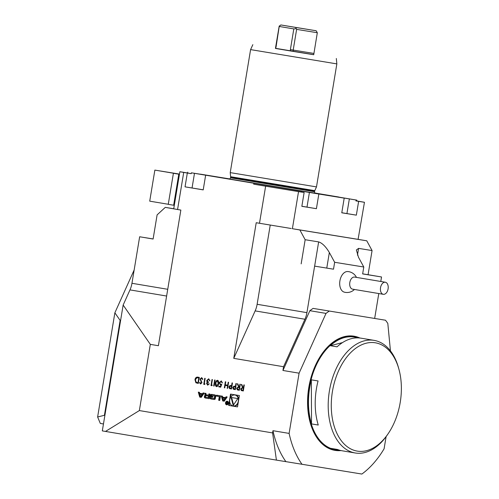 <?xml version="1.0" encoding="UTF-8"?>
<svg xmlns="http://www.w3.org/2000/svg" width="499" height="499" viewBox="0 0 499 499"><rect width="100%" height="100%" fill="white"/><g stroke="black" fill="none" stroke-linecap="round" stroke-linejoin="round"><path stroke-width="0.75" d="M97.623 416.989L114.87 312.798L120.128 320.402L104.422 415.287L97.623 416.989L100.318 423.433L103.461 423.963M134.156 269.99L114.87 312.798M240.318 384.274L239.32 390.312L237.324 389.894L236.632 388.197L238.572 386.844L237.299 383.768L237.823 383.856L239.096 386.931L239.439 386.987L239.9 384.199L240.318 384.274M232.472 382.958L231.474 388.995L229.49 388.565L228.841 386.887L230.033 385.515L231.586 385.671L232.047 382.883L232.472 382.958M220.72 387.187L218.787 386.862L218.893 386.245L220.496 386.513L221.007 384.966L220.433 384.991L219.279 382.77L221.275 380.918L222.429 382.864L221.151 381.535L219.697 382.864L220.614 384.386L221.706 384.249L220.72 387.187L218.787 386.862M215.075 380.038L214.077 386.076L213.653 386.001L214.657 379.964L215.075 380.038M207.734 384.536L209.293 383.837L207.64 385.153L206.524 383.351L207.278 382.203L206.748 380.481L208.701 378.81L209.979 380.849L208.588 379.427L207.179 380.5L208.42 382.022L208.314 382.639L206.942 383.425L207.734 384.536L208.981 383.787M201.652 377.624L202.868 379.184L202.419 379.421L201.552 378.242L200.461 379.115L201.964 382.752L200.573 383.968L199.488 382.733L199.931 382.427L200.723 383.357L201.54 382.708L200.037 379.034L201.652 377.624M230.544 394.079L228.667 405.406L237.505 406.885L239.383 395.564L230.544 394.079M356.704 200.916L364.457 202.282L358.082 239.352L292.389 228.71L298.533 191.616L265.636 186.183L259.492 223.271L256.218 222.722L233.763 358.363L283.557 366.721L282.939 370.47L309.867 310.69A90.93 56.855 -80.5 0 1 313.098 308.394L385.496 320.221A90.93 56.855 -80.5 0 1 387.817 323.414L390.449 350.897M173.733 208.75L165.269 207.378L180.85 210.073L158.395 345.72L150.318 344.36L139.358 410.565L272.597 432.92L276.409 460.109L285.896 461.644A90.93 56.855 -80.5 0 1 272.965 430.699L272.597 432.92M199.725 397.098L201.247 397.354L204.197 393.106L203.099 392.925L202.5 393.786L199.687 393.312L199.394 392.301L198.303 392.12L199.725 397.098L201.247 397.347M204.796 397.784A6.475 5.052 -80.8 0 0 205.862 398.127L209.175 398.682L209.942 394.073L208.9 393.898L208.694 395.171L206.262 394.759A0.58 0.455 -80.8 0 1 205.906 394.11L206.025 393.412L204.983 393.243L204.871 393.942A0.911 0.711 -80.8 0 0 205.27 394.915A6.475 5.052 -80.8 0 0 205.919 395.158L205.9 395.27A6.475 5.052 -80.8 0 0 205.208 395.289A0.911 0.711 -80.8 0 0 204.515 396.075L204.39 396.817A0.911 0.711 -80.8 0 0 204.796 397.784L205.332 397.878A6.475 5.052 -80.8 0 0 206.405 398.214L209.175 398.682M205.526 393.331L205.407 394.029A0.911 0.711 -80.8 0 0 205.813 395.002A6.475 5.052 -80.8 0 0 206.455 395.245L205.9 395.27L206.436 395.358A6.475 5.052 -80.8 0 0 205.75 395.376A0.911 0.711 -80.8 0 0 205.058 396.162L204.933 396.905A0.911 0.711 -80.8 0 0 205.332 397.878M210.435 398.732A6.475 5.052 -80.8 0 0 211.501 399.075L213.491 399.406A6.475 5.052 -80.8 0 0 213.51 399.412A6.475 5.052 -80.8 0 0 214.607 399.431A0.911 0.711 -80.8 0 0 215.3 398.651L215.724 396.106A0.911 0.711 -80.8 0 0 215.319 395.133A6.475 5.052 -80.8 0 0 214.252 394.796L212.268 394.459A6.475 5.052 -80.8 0 0 212.243 394.459A6.475 5.052 -80.8 0 0 211.146 394.435A0.911 0.711 -80.8 0 0 210.453 395.22L210.204 396.724L212.861 397.167L212.973 396.505L211.351 396.237L211.414 395.863A0.58 0.455 -80.8 0 1 211.956 395.364L214.258 395.751A0.58 0.455 -80.8 0 1 214.607 396.399L214.339 398.002A0.58 0.455 -80.8 0 1 213.803 398.501L211.501 398.121A0.58 0.455 -80.8 0 1 211.139 397.647L210.035 397.765A0.911 0.711 -80.8 0 0 210.435 398.732L210.977 398.82A6.475 5.052 -80.8 0 0 212.044 399.163L213.641 399.431M214.339 398.589L213.803 398.501A0.58 0.455 -80.8 0 0 213.803 398.501L214.339 398.589A0.58 0.455 -80.8 0 0 214.882 398.09L214.339 398.002M212.499 395.451A0.58 0.455 -80.8 0 0 212.493 395.451L214.258 395.751M219.298 396.599L218.687 400.279L219.728 400.454L220.489 395.844L216.578 395.183L216.429 396.112L219.841 396.686L219.229 400.366L219.728 400.447M225.536 402.774A1.834 1.435 -80.8 0 0 226.658 404.82A1.834 1.435 -80.8 0 0 228.367 403.236A1.834 1.435 -80.8 0 0 227.245 401.196A1.834 1.435 -80.8 0 0 225.536 402.774M222.379 396.156L221.282 395.975L222.704 400.953L224.226 401.208L227.176 396.961L226.078 396.78L225.479 397.641L222.666 397.173L222.379 396.156M197.853 377.144L199.313 377.394L198.315 383.432L195.907 382.802L194.966 379.683C195.371 377.755 196.338 376.913 197.853 377.144M205.002 383.912L204.621 384.486L203.748 384.342L204.752 378.304L205.17 378.373L204.278 383.793L205.002 383.912M212.25 385.128L211.869 385.702L210.996 385.559L212 379.521L212.418 379.589L211.52 385.01L212.25 385.128M217.576 380.294C218.693 380.899 219.042 382.041 218.624 383.731C218.481 385.471 217.782 386.438 216.522 386.644C215.387 386.045 215.019 384.897 215.425 383.195C215.593 381.454 216.31 380.488 217.576 380.294M228.604 382.309L227.606 388.347L227.182 388.272L227.594 385.796L225.18 385.39L224.768 387.866L224.344 387.798L225.342 381.76L225.766 381.829L225.28 384.773L227.694 385.178L228.18 382.234L228.604 382.309M236.333 383.606L235.335 389.644L233.351 389.214L232.702 387.536L233.9 386.164L235.453 386.32L235.915 383.531L236.333 383.606M244.304 384.941L243.306 390.979L241.31 390.561L240.618 388.871L242.558 387.511L241.285 384.436L241.809 384.523L243.082 387.598L243.425 387.654L243.886 384.872L244.304 384.941M383.301 294.304L352.581 289.152A6.119 3.824 -80.5 0 1 352.525 289.139A6.119 3.824 -80.5 0 1 349.824 282.44A6.119 3.824 -80.5 0 1 354.608 277.082L385.328 282.234A6.119 3.824 -80.5 0 1 388.091 288.902A6.119 3.824 -80.5 0 1 383.301 294.304A6.119 3.824 -80.5 0 1 383.251 294.298A6.119 3.824 -80.5 0 1 380.537 287.661A6.119 3.824 -80.5 0 1 385.328 282.234M150.318 344.36L123.147 305.057L102.314 430.893L105.495 431.429L139.358 410.565M123.147 305.057L129.977 289.894A17.484 10.934 99.5 0 0 131.954 283.289L139.651 236.769L153.112 239.027L157.11 214.876L165.269 207.378M153.124 238.952L139.651 236.769M358.163 239.364L366.771 240.805L372.073 250.56L358.581 248.377L356.373 249.974L358.488 257.259L363.79 267.009L334.648 262.287L329.346 252.531C325.803 246.593 322.242 243.05 318.649 241.903L305.157 239.72L299.855 229.964L366.771 240.805M292.389 228.71L299.855 229.964M354.427 289.464A10.491 10.491 0 0 1 344.21 292.121A10.454 6.537 -80.5 0 1 339.913 280.818A10.454 6.537 -80.5 0 1 347.66 271.543M374.674 318.406L378.785 293.549M380.787 281.473L381.529 276.97L368.075 274.712L372.073 250.56M363.79 267.009L362.642 273.914L381.529 276.97M283.557 366.721L304.945 319.248A17.484 10.934 99.5 0 0 306.916 312.648L314.62 266.129L333.507 269.192L334.648 262.287M385.496 320.221L313.098 308.394M276.409 460.109L105.495 431.429M333.507 269.192L314.62 266.129M301.159 263.871L305.157 239.72M233.763 358.363L255.145 310.896A17.484 10.934 99.5 0 0 257.122 304.29L270.24 225.049M368.075 274.712L362.654 273.839M179.472 174.089L154.858 170.103L149.719 201.153L168.275 204.272M179.44 174.263L173.403 173.284L168.263 204.341L174.294 205.345M154.858 170.103L179.447 174.232M173.403 173.284L179.44 174.294M178.785 174.188L173.646 205.239M316.191 30.763L317.314 32.728L296.624 29.372L295.626 27.433L316.191 30.763L280.825 24.95L279.128 26.441L275.442 48.428L276.009 47.199L275.697 47.143M279.303 25.898L276.009 47.199M296.624 29.372L293.194 50.075L293.331 51.428L313.721 54.734L317.314 32.728M293.331 51.428L290.331 50.935L290.387 49.613L293.811 28.911L295.932 28.686M280.825 24.95L295.626 27.433M279.434 26.497L293.811 28.911M290.331 50.935L275.722 48.484M338.958 197.13L356.835 200.136L330.419 195.801L344.204 198.134L341.778 212.799L356.342 215.156L341.79 212.717M356.342 215.156L358.631 201.359L355.93 200.904L356.074 200.043M316.41 208.688L318.842 194.024L309.417 192.439L290.487 189.333L301.571 191.211L301.427 192.071L304.128 192.52L301.845 206.324L316.41 208.688L301.858 206.249M301.571 191.211L191.367 172.81L191.223 173.671L187.325 173.041L185.042 186.844L203.224 189.813M205.638 175.23L203.212 189.888L185.042 186.844M191.367 172.81L200.392 174.226M177.569 209.524L183.713 172.436L179.865 171.725L187.63 172.978M200.405 174.151L229.927 178.96M291.248 228.517L259.492 223.271M364.457 202.282L358.082 239.352M313.728 54.665L275.467 48.309M336.32 58.489L336.85 63.897L250.592 49.613L230.232 172.617L316.491 186.9L314.788 190.643L230.632 176.715L230.232 172.617M229.821 179.054L314.8 193.119M301.427 192.071L253.698 184.175L253.835 183.314M191.223 173.671L187.624 173.01L187.767 172.149M356.835 200.136L356.691 200.997L355.93 200.904M187.325 173.041L183.713 172.436M364.226 202.263L358.631 201.359M265.636 186.183L253.698 184.175M304.128 192.52L298.533 191.616M344.204 198.134L318.842 194.024M338.971 197.055L314.726 192.988M359.498 337.979A57.703 36.078 99.5 0 0 307.814 402.681A57.703 36.078 99.5 0 0 340.624 450.472M359.941 338.023A57.878 36.19 99.5 0 0 307.565 402.687A57.878 36.19 99.5 0 0 341.054 450.572M354.234 337.037A57.092 35.697 99.5 0 0 354.103 337.012A57.092 35.697 99.5 0 0 308.201 402.581A57.092 35.697 99.5 0 0 335.203 449.624A57.092 35.697 99.5 0 0 335.34 449.649M388.01 433.912L387.193 435.103A57.092 35.697 -80.5 0 1 355.194 452.98A57.092 35.697 -80.5 0 1 328.192 405.93A57.092 35.697 -80.5 0 1 374.088 340.368A57.092 35.697 -80.5 0 1 398.501 367.707L398.882 369.098A54.909 34.331 99.5 0 0 359.598 345.819A54.909 34.331 99.5 0 0 331.267 405.862A54.909 34.331 99.5 0 0 351.121 449.112A54.909 34.331 99.5 0 0 388.01 433.912A54.909 34.331 99.5 0 0 401.377 388.047A54.909 34.331 99.5 0 0 398.882 369.098M315.206 403.753A57.092 35.697 99.5 0 0 318.256 425.042L311.526 423.913A57.092 35.697 -80.5 0 1 308.476 402.624A57.092 35.697 -80.5 0 1 311.339 379.833L318.063 380.962A57.092 35.697 99.5 0 0 315.206 403.753M338.883 449.979A57.092 35.697 -80.5 0 1 335.478 449.668A57.092 35.697 -80.5 0 1 330.762 448.339L337.492 449.468A57.092 35.697 99.5 0 0 342.202 450.797L355.194 452.98M374.088 340.368L361.101 338.185A57.092 35.697 99.5 0 0 337.043 346.83L330.313 345.701A57.092 35.697 -80.5 0 1 354.371 337.056A57.092 35.697 -80.5 0 1 357.689 337.879M342.501 342.601L330.313 345.701M311.339 379.833L311.526 423.913M386.107 436.625L384.093 448.801A90.93 56.855 -80.5 0 1 361.862 474.05L285.896 461.644M302.045 464.357A90.93 56.855 -80.5 0 1 289.114 433.406L299.088 373.177L326.015 313.403A90.93 56.855 -80.5 0 1 329.246 311.108M272.965 430.699L289.114 433.406M299.088 373.177L282.939 370.47M326.015 313.403L309.867 310.69M120.128 320.402L120.596 320.483M104.422 415.287L104.89 415.368M229.758 402.163L229.209 405.494L237.505 406.885M229.209 405.494L228.667 405.406M233.133 405.974A5.564 4.341 -80.8 0 0 238.31 401.177A5.564 4.341 -80.8 0 0 234.917 394.99A5.564 4.341 -80.8 0 0 229.74 399.761A5.564 4.341 -80.8 0 0 233.133 405.974L233.675 406.067A5.564 4.341 -80.8 0 0 238.054 403.554M238.828 398.888A5.564 4.341 -80.8 0 0 235.453 395.077L234.917 394.99M231.081 394.166L230.532 397.497M237.78 398.57L231.087 397.441L233.201 405.438L237.78 398.57M231.63 397.535L233.576 404.882M200.604 396.518L199.912 394.098L202.033 394.459L200.604 396.518L201.141 396.605L202.575 394.547L202.033 394.459M202.575 394.547L199.912 394.098M198.839 392.208L200.261 397.185M203.636 393.012L203.037 393.873L202.5 393.786M209.443 393.985L209.231 395.258L208.694 395.171M208.551 396.031L206.118 395.626A0.58 0.455 -80.8 0 0 205.576 396.119L205.507 396.524A0.58 0.455 -80.8 0 0 205.862 397.173L208.832 397.666L209.087 396.119L208.551 396.031L208.295 397.578M206.655 395.713L209.087 396.119M210.622 397.56L210.572 397.853A0.911 0.711 -80.8 0 0 210.977 398.82M214.795 395.838A0.58 0.455 -80.8 0 1 215.15 396.487L214.882 398.09M212.655 394.528A6.475 5.052 -80.8 0 0 211.688 394.522A0.911 0.711 -80.8 0 0 210.996 395.308L210.746 396.811L212.861 397.167M210.746 396.811L210.204 396.724M217.121 395.277L216.965 396.2L219.841 396.686M216.965 396.2L216.429 396.112M219.229 400.366L218.687 400.279M226.714 404.477A1.485 1.16 -80.8 0 0 228.099 403.192A1.485 1.16 -80.8 0 0 227.188 401.539A1.485 1.16 -80.8 0 0 225.81 402.818A1.485 1.16 -80.8 0 0 226.714 404.477L227.251 404.564A1.485 1.16 -80.8 0 0 227.638 404.546M228.087 401.77A1.485 1.16 -80.8 0 0 227.731 401.626L227.188 401.539M226.359 404.34A1.834 1.435 -80.8 0 0 226.933 404.832M227.507 401.271A1.834 1.435 -80.8 0 0 226.808 401.558M226.259 403.485L227.301 404.29L227.494 402.044L227.101 402.986L226.415 401.863L226.477 403.523M227.207 402.905L226.764 402.942M227.307 403.03L226.802 403.572L227.307 404.29M227.17 404.003L226.702 403.922L226.82 403.204L227.288 403.279L227.344 404.028M226.615 396.867L226.016 397.728L225.479 397.641M221.818 396.063L223.246 401.04L224.226 401.202M223.246 401.04L222.704 400.953M223.583 400.373L222.891 397.959L225.012 398.314L223.583 400.373L224.12 400.46L225.554 398.402L225.012 398.314M225.554 398.402L222.891 397.959M198.315 383.432L195.907 382.802M196.013 382.82L194.966 379.683M195.072 379.702C195.483 377.774 196.444 376.926 197.966 377.163M197.997 382.739L198.789 377.943L196.874 377.774L195.383 379.758L196.244 382.271L198.103 382.758L198.895 377.955L198.328 377.862M202.525 379.44L201.552 378.242M200.679 383.987L199.488 382.733M199.594 382.752L199.956 382.502M201.54 382.708L200.723 383.357M201.646 382.727L201.359 381.872M201.465 381.891L200.823 381.167M200.929 381.186L200.037 379.034M200.143 379.053L201.758 377.643M204.621 384.486L203.748 384.342M203.86 384.361L204.858 378.323M207.746 385.172L206.524 383.351M206.63 383.369L207.278 382.203M207.384 382.222L206.854 381.604M206.96 381.623L206.748 380.481M206.854 380.5L208.807 378.822M209.979 380.849L209.555 380.781M209.661 380.799L209.324 379.882M209.43 379.901L208.588 379.427M211.869 385.702L210.996 385.559M211.108 385.577L212.106 379.539M214.077 386.076L213.653 386.001M213.765 386.02L214.763 379.982M216.628 386.663C215.493 386.064 215.131 384.916 215.531 383.213L215.425 383.195M215.531 383.213C215.699 381.473 216.416 380.506 217.683 380.313M216.61 386.02L218.306 383.681L217.564 380.93L216.273 381.779L215.849 383.269L216.61 386.02L218.2 383.662L217.458 380.912M218.899 386.881L218.999 386.263M221.007 384.966L220.496 386.513M220.546 385.01L219.279 382.77M219.385 382.789L221.381 380.937M222.429 382.858L222.005 382.789M222.117 382.808L221.151 381.535M221.812 384.267L220.614 384.386M227.606 388.341L227.182 388.272M227.288 388.291L227.594 385.796M227.7 385.814L225.18 385.39M224.768 387.866L224.344 387.798M224.45 387.817L225.454 381.779M228.293 382.253L227.694 385.178M231.474 388.989L229.49 388.565M229.596 388.584L228.841 386.887M228.947 386.906L230.033 385.515M230.139 385.527L231.355 385.633M232.154 382.901L231.586 385.671M230.769 386.157L229.266 386.956L230.288 388.16L231.255 388.322L231.592 386.307L230.713 386.145M231.592 386.307L230.663 386.139M231.149 388.303L231.486 386.288M235.335 389.638L233.351 389.214M233.463 389.232L232.702 387.536M232.815 387.555L233.9 386.164M234.006 386.176L235.222 386.282M236.021 383.55L235.453 386.32M234.636 386.806L233.127 387.604L234.156 388.808L235.123 388.971L235.459 386.956L234.58 386.794M235.459 386.956L234.524 386.787M235.017 388.952L235.347 386.937M239.32 390.312L237.324 389.894M237.43 389.906L236.632 388.197M236.738 388.216L238.572 386.844M238.678 386.862L237.412 383.781M240.007 384.218L239.439 386.987M239.445 387.623L238.472 387.455L237.05 388.272L238.117 389.469L239.108 389.638L239.445 387.623L238.491 387.455M239.002 389.619L239.333 387.604M243.306 390.979L241.31 390.561M241.416 390.58L240.618 388.871M240.724 388.883L242.558 387.511M242.664 387.53L241.397 384.455M243.992 384.885L243.425 387.654M243.431 388.291L242.458 388.122L241.036 388.939L242.102 390.143L243.094 390.305L243.431 388.291L242.477 388.128M242.988 390.287L243.319 388.278M257.122 304.29L306.916 312.648M255.145 310.896L304.945 319.248M167.733 289.295L131.954 283.289M166.616 296.038L129.977 289.894M357.459 255.151L358.581 248.377M314.651 266.054L318.649 241.903M326.776 268.063L329.346 252.531M313.89 53.43L290.387 49.613M349.35 198.914L346.924 213.578M309.417 192.439L306.991 207.104M194.485 173.315L192.053 187.98M314.875 193.244L314.538 191.716L230.526 177.806L229.708 179.141M314.538 191.716L314.632 191.167L230.613 177.264L230.526 177.806M204.933 396.905L204.39 396.817M205.058 396.162L204.515 396.075M205.75 395.376L205.208 395.289M205.813 395.002L205.27 394.915M205.407 394.029L204.871 393.942M206.405 398.214L205.862 398.127M210.572 397.853L210.035 397.765M215.15 396.487L214.607 396.399M210.996 395.308L210.453 395.22M211.688 394.522L211.146 394.435M212.044 399.163L211.501 399.075M227.207 404.271L226.671 404.184M173.721 208.813L179.865 171.725M252.837 44.667L250.592 49.613M230.613 177.264L230.632 176.715M314.632 191.167L314.788 190.643M336.85 63.897L316.491 186.9M356.454 277.388A10.491 10.491 0 0 0 347.666 271.543"/></g></svg>
